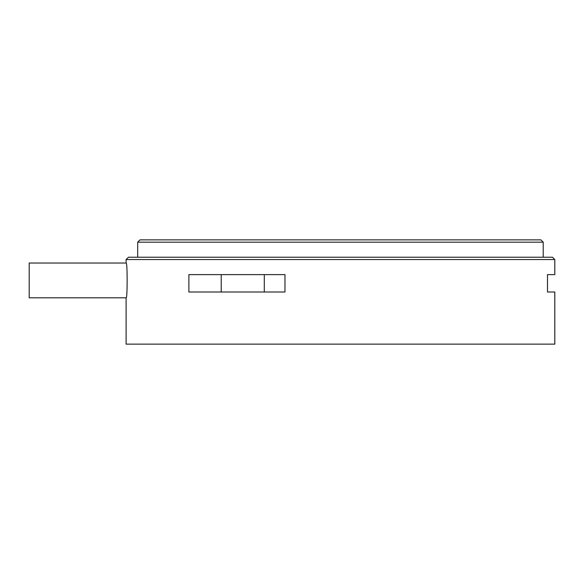 <?xml version="1.0" encoding="UTF-8"?>
<svg xmlns="http://www.w3.org/2000/svg" width="584" height="584" viewBox="0 0 584 584"><rect width="100%" height="100%" fill="white"/><g stroke="black" fill="none" stroke-linecap="round" stroke-linejoin="round"><path stroke-width="0.88" d="M137.685 242.177L140.007 239.863L540.894 239.863L543.215 242.177L137.685 242.177L137.685 257.237M126.1 259.559L128.414 257.237L552.486 257.237L554.8 259.559L126.1 259.559L126.1 263.034M188.88 274.619L188.88 292L188.88 274.619L284.97 274.619L284.97 292L188.88 292M554.8 292L547.493 292L554.8 292L554.8 344.137L126.1 344.137L126.1 297.796M554.8 274.619L547.493 274.619L554.8 274.619L554.8 259.559M126.137 297.796L126.166 297.796C127.473 298.877 127.48 261.975 126.166 263.034L29.2 263.034L29.2 297.796L126.137 297.796M547.493 292L547.493 274.619M221.212 274.619L221.212 292M264.296 274.619L264.296 292M543.215 242.177L543.215 257.237"/></g></svg>
